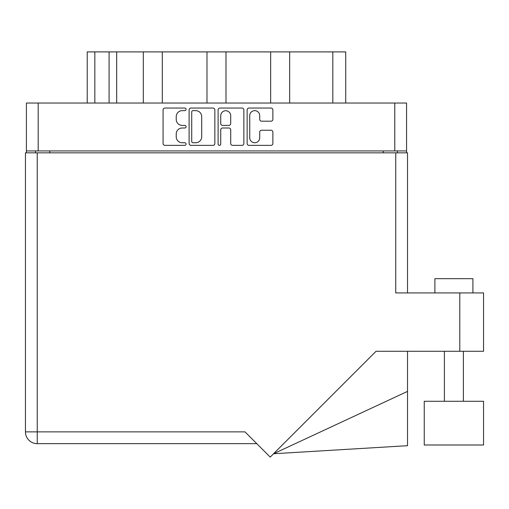 <?xml version="1.0" encoding="UTF-8"?>
<svg xmlns="http://www.w3.org/2000/svg" width="509" height="509" viewBox="0 0 509 509"><rect width="100%" height="100%" fill="white"/><g stroke="black" fill="none" stroke-linecap="round" stroke-linejoin="round"><path stroke-width="0.76" d="M249.741 137.754A4.988 4.988 0 0 0 254.729 142.743A4.988 4.988 0 0 0 259.724 137.754L259.724 132.105A1.864 1.864 0 0 1 261.588 130.24L271.011 130.24A1.864 1.864 0 0 1 272.875 132.105L272.875 143.487A1.864 1.864 0 0 1 271.011 145.358L248.996 145.358A1.864 1.864 0 0 1 247.126 143.487L247.126 109.906A1.864 1.864 0 0 1 248.996 108.042L271.011 108.042A1.864 1.864 0 0 1 272.875 109.906L272.875 119.329A1.864 1.864 0 0 1 271.011 121.193L261.588 121.193A1.864 1.864 0 0 1 259.724 119.329L259.724 115.645A4.988 4.988 0 0 0 254.729 110.65A4.988 4.988 0 0 0 249.741 115.645L249.741 137.754M219.424 145.358A1.304 1.304 0 0 0 220.728 144.047L220.728 129.871A1.864 1.864 0 0 1 222.592 128.001L228.846 128.001A1.864 1.864 0 0 1 230.711 129.871L230.711 143.487A1.864 1.864 0 0 0 232.575 145.358L241.998 145.358A1.864 1.864 0 0 0 243.862 143.487L243.862 109.906A1.864 1.864 0 0 0 241.998 108.042L219.983 108.042A1.864 1.864 0 0 0 218.113 109.906L218.113 144.047A1.304 1.304 0 0 0 219.424 145.358M214.849 143.487L214.849 109.906A1.864 1.864 0 0 0 212.985 108.042L190.97 108.042A1.864 1.864 0 0 0 189.1 109.906L189.1 143.487A1.864 1.864 0 0 0 190.97 145.358L212.985 145.358A1.864 1.864 0 0 0 214.849 143.487M406.564 150.931L26.398 150.931L26.398 103.034L406.564 103.034L406.564 152.834M182.197 110.65L184.767 110.65A1.304 1.304 0 0 0 186.071 109.346A1.304 1.304 0 0 0 184.767 108.042L164.941 108.042A1.864 1.864 0 0 0 163.077 109.906L163.077 143.487A1.864 1.864 0 0 0 164.941 145.358L184.767 145.358A1.304 1.304 0 0 0 186.071 144.047A1.304 1.304 0 0 0 184.767 142.743L182.197 142.743A5.968 5.968 0 0 1 176.229 136.775L176.229 133.975A5.968 5.968 0 0 1 182.197 128.001L184.767 128.001A1.304 1.304 0 0 0 186.071 126.696A1.304 1.304 0 0 0 184.767 125.392L182.197 125.392A5.968 5.968 0 0 1 176.229 119.418L176.229 116.618A5.968 5.968 0 0 1 182.197 110.65M270.654 103.034L270.654 51.899L225.99 51.899L225.99 103.034M143.303 103.034L143.303 51.899L116.688 51.899L116.688 103.034M206.978 103.034L206.978 51.899L162.307 51.899L162.307 103.034M26.398 150.931L26.398 152.834M35.522 152.834L35.522 150.931M397.44 150.931L397.44 152.834L397.44 150.931M87.23 103.034L87.23 51.899L116.688 51.899M332.816 103.034L332.816 51.899L289.666 51.899L289.666 103.034M332.816 51.899L345.738 51.899L345.738 103.034M162.307 51.899L143.303 51.899M225.99 51.899L206.978 51.899M289.666 51.899L270.654 51.899M193.019 110.65A1.304 1.304 0 0 0 191.715 111.955L191.715 141.438A1.304 1.304 0 0 0 193.019 142.743L195.73 142.743A5.968 5.968 0 0 0 201.698 136.775L201.698 116.618A5.968 5.968 0 0 0 195.73 110.65L193.019 110.65M230.711 115.734A4.988 4.988 0 0 0 225.716 110.746A4.988 4.988 0 0 0 220.728 115.734L220.728 123.528A1.864 1.864 0 0 0 222.592 125.392L228.846 125.392A1.864 1.864 0 0 0 230.711 123.528L230.711 115.734M434.89 292.923L434.89 278.671L472.906 278.671L472.906 292.923M483.55 401.27L424.245 401.27L424.245 444.993L483.55 444.993L483.55 401.27M395.735 152.834L395.735 292.923L483.55 292.923L483.55 351.28L376.043 351.28L270.222 457.101L244.994 431.874L37.233 431.874L37.233 152.834L407.518 152.834L407.518 292.923M256.784 443.657L37.233 443.657A11.783 11.783 0 0 1 25.45 431.874L25.45 152.834L37.233 152.834M25.45 152.834L25.45 181.344M407.518 391.396L407.518 445.693L273.581 453.742L407.518 391.396L407.518 351.28M38.188 103.034L38.188 150.931M394.78 150.931L394.78 103.034M383.188 152.834L383.188 150.931M49.78 150.931L49.78 152.834M94.833 51.899L94.833 103.034M109.085 103.034L109.085 51.899M459.792 351.28L459.792 292.923M37.233 443.657L37.233 431.874L25.45 431.874A11.783 11.783 0 0 0 37.233 443.657M463.4 401.27L463.4 351.28M444.395 401.27L444.395 351.28"/></g></svg>
